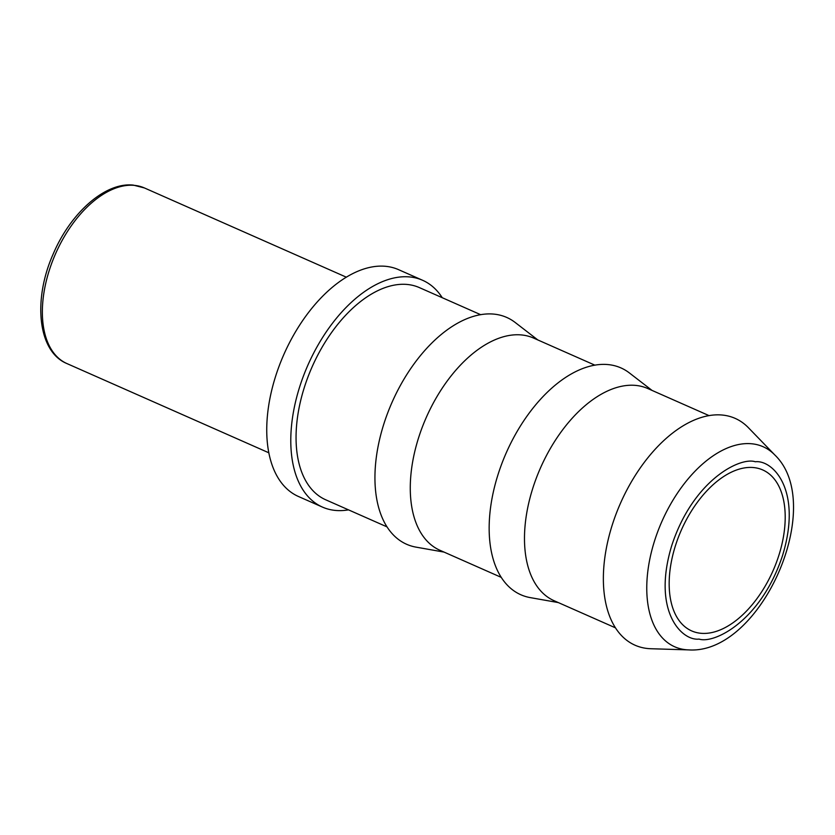 <?xml version="1.0" encoding="UTF-8"?>
<svg xmlns="http://www.w3.org/2000/svg" width="835" height="835" viewBox="0 0 835 835"><rect width="100%" height="100%" fill="white"/><g stroke="black" fill="none" stroke-linecap="round" stroke-linejoin="round"><path stroke-width="1.25" d="M778.93 555.16A87.978 50.142 113.8 0 0 762.752 469.948A87.978 50.142 113.8 0 0 675.442 545.683A87.978 50.142 113.8 0 0 691.63 630.895A87.978 50.142 113.8 0 0 778.93 555.16M442.247 297.709A123.966 70.651 113.8 0 0 422.646 280.299A123.966 70.651 113.8 0 0 299.629 387.012A123.966 70.651 113.8 0 0 322.425 507.085A123.966 70.651 113.8 0 0 348.498 509.861M422.646 280.299L398.598 269.674A123.966 70.651 113.8 0 0 275.581 376.387A123.966 70.651 113.8 0 0 298.387 496.46L322.425 507.085M650.851 648.732A123.966 70.651 -66.2 0 1 612.201 525.142A123.966 70.651 -66.2 0 1 748.494 427.791L774.807 454.96A109.375 62.333 113.8 0 0 751.552 443.761A109.375 62.333 113.8 0 0 654.557 540.861A109.375 62.333 113.8 0 0 686.213 649.745A109.375 62.333 113.8 0 0 688.656 649.891L650.851 648.732M480.73 314.711L419.41 287.616A115.971 66.101 113.8 0 0 304.326 387.44A115.971 66.101 113.8 0 0 325.66 499.768L386.981 526.864M615.395 627.805L554.085 600.709A115.971 66.101 -66.2 0 1 532.751 488.392A115.971 66.101 -66.2 0 1 647.835 388.557L709.155 415.663M558.291 602.578L530.246 597.609A123.966 70.651 -66.2 0 1 497.994 474.677A123.966 70.651 -66.2 0 1 629.496 373.026L652.052 390.425M594.938 365.187L533.628 338.091A115.971 66.101 113.8 0 0 418.544 437.916A115.971 66.101 113.8 0 0 439.868 550.244L501.188 577.34M537.834 339.949L515.279 322.55A123.966 70.651 113.8 0 0 383.776 424.201A123.966 70.651 113.8 0 0 416.028 547.134L444.084 552.102M66.852 363.538A95.973 54.703 -66.2 0 1 49.202 270.582A95.973 54.703 -66.2 0 1 134.32 185.37A95.973 54.703 -66.2 0 1 144.445 187.959L133.318 185.109C105.304 181.967 70.725 212.779 53.315 253.746C32.742 299.567 37.658 351.514 66.852 363.538L268.797 452.779M755.32 461.755C772.646 459.678 802.633 489.801 782.562 555.494C760.998 621.052 714.134 644.129 699.062 639.088C681.736 641.165 651.749 611.043 671.81 545.349C693.384 479.791 740.248 456.703 755.32 461.755M346.379 277.199L144.445 187.959M688.656 649.891C760.8 654.828 827.036 505.06 774.807 454.96"/></g></svg>

